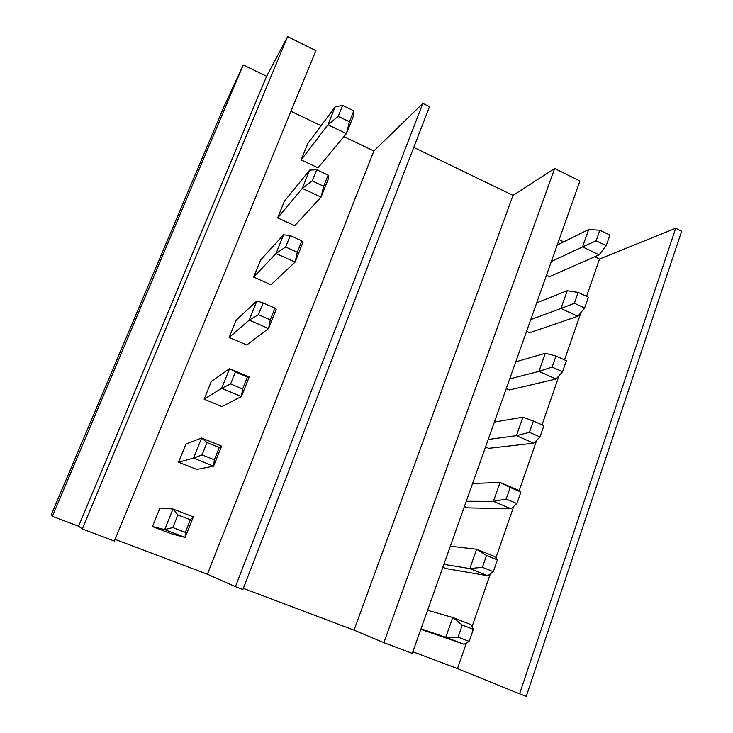 <?xml version="1.0" encoding="UTF-8"?>
<svg xmlns="http://www.w3.org/2000/svg" width="733" height="733" viewBox="0 0 733 733"><rect width="100%" height="100%" fill="white"/><g stroke="black" fill="none" stroke-linecap="round" stroke-linejoin="round"><path stroke-width="1.1" d="M675.698 228.265L681.635 231.197L526.257 696.35L519.605 693.839L675.698 228.265L599.512 259.015L586.556 296.379M412.862 651.756L457.502 668.606L466.408 642.933M472.015 626.761L490.359 573.857M495.838 558.042L513.769 506.32M519.129 490.853L536.675 440.267M542.026 424.828L559.068 375.653M564.538 359.894L580.994 312.432M457.502 668.606L519.605 693.839M559.114 239.673L563.695 241.863M594.793 256.752L599.512 259.015M420.834 629.308L464.007 644.27L469.175 641.393L458.07 637.124L462.285 625.038L473.353 629.326L469.175 641.393M442.833 567.296L446.104 568.597L487.784 575.744L493.318 571.685L482.396 567.305L486.51 555.495L497.405 559.893L493.318 571.685M464.401 506.53L467.627 507.868L511.038 508.729L516.912 503.544L506.173 499.063L510.195 487.509L520.906 492.017L516.912 503.544M485.539 446.974L488.719 448.33L533.789 443.172L539.992 436.923L529.418 432.333L533.358 421.044L543.895 425.644L539.992 436.923M506.265 388.591L509.398 389.974L556.045 379.043L562.559 371.759L552.16 367.077L555.999 356.027L566.38 360.737L562.559 371.759M526.578 331.343L529.666 332.745L577.824 316.271L584.632 308.016L574.397 303.242L578.163 292.43L588.37 297.222L584.632 308.016M546.506 275.196L549.558 276.625L599.145 254.837L606.237 245.637L596.158 240.781L599.841 230.208L609.893 235.082L606.237 245.637M412.285 653.378L579.94 180.987L554.661 168.508L383.881 642.667L412.285 653.378M243.329 588.379L354.012 630.133L513.027 195.399L554.661 168.508M354.012 630.133L383.881 642.667M413.76 147.406L513.027 195.399M242.889 589.515L429.492 106.697L422.859 103.426L235.403 586.693L242.889 589.515M115.081 539.369L207.402 574.214L373.867 150.971L422.859 103.426M207.402 574.214L235.403 586.693M290.974 111.288L321.1 125.709M343.905 136.631L373.867 150.971M152.464 526.578L164.678 529.592L172.979 508.995L159.977 508.042L152.464 526.578L170.926 533.642L185.128 537.426L185.339 532.35L172.851 527.558L177.908 514.969L190.36 519.789L185.339 532.35M178.568 462.202L193.503 458.116L201.612 438.004L185.925 444.061L178.568 462.202L196.737 469.432L213.605 466.151L214.338 459.802L202.07 454.881L207.008 442.604L219.24 447.542L214.338 459.802M204.122 399.192L221.65 388.316L229.576 368.672L211.324 381.426L204.122 399.192L222.007 406.568L241.404 396.535L242.641 388.976L230.602 383.945L235.421 371.952L247.433 377L242.641 388.976M229.145 337.492L249.156 320.138L256.889 300.942L236.191 320.101L229.145 337.492L246.755 345.014L268.571 328.531L270.285 319.817L258.447 314.677L263.156 302.967L274.967 308.126L270.285 319.817M253.645 277.083L276.02 253.517L283.589 234.762L260.545 260.05L253.645 277.083L270.99 284.734L295.106 262.075L297.286 252.262L285.65 247.021L290.25 235.586L301.859 240.845L297.286 252.262M277.642 217.903L302.28 188.408L309.674 170.074L284.404 201.218L277.642 217.903L294.721 225.691L321.054 197.113L323.674 186.264L312.231 180.923L316.72 169.744L328.127 175.105L323.674 186.264M301.153 159.931L327.953 124.757L335.183 106.826L307.787 143.576L301.153 159.931L317.985 167.83L346.416 133.608L349.449 121.76L338.206 116.336L342.595 105.405L353.81 110.848L349.449 121.76M114.385 541.064L315.905 50.614L287.611 36.65L82.307 528.969L114.385 541.064M52.382 516.334L243.264 64.953L224.041 106.542L51.365 514.593L52.382 516.334L78.614 526.23L266.629 76.259L287.611 36.65M78.614 526.23L82.307 528.969M243.264 64.953L266.629 76.259M177.908 514.969L172.979 508.995L193.338 516.893L185.128 537.426L164.678 529.592L172.851 527.558M193.338 516.893L190.36 519.789M427.586 610.268L452.71 617.498L445.783 637.289L420.999 628.813M462.285 625.038L452.71 617.498L470.852 624.534L473.353 629.326M464.007 644.27L445.783 637.289L458.07 637.124M207.008 442.604L201.612 438.004L221.613 446.095L213.605 466.151L193.503 458.116L202.07 454.881M221.613 446.095L219.24 447.542M450.319 546.204L476.633 549.228L469.853 568.57L443.877 564.373M486.51 555.495L476.633 549.228L494.482 556.439L497.405 559.893M487.784 575.744L469.853 568.57L482.396 567.305M235.421 371.952L229.576 368.672L249.229 376.945L241.404 396.535L221.65 388.316L230.602 383.945M249.229 376.945L247.433 377M472.583 483.478L500.025 482.461L493.401 501.381L466.27 501.262M510.195 487.509L500.025 482.461L517.59 489.846L520.906 492.017M511.038 508.729L493.401 501.381L506.173 499.063M274.967 308.126L276.213 309.381L268.571 328.531L249.156 320.138L258.447 314.677M256.889 300.942L263.156 302.967M494.39 422.043L522.913 417.159L516.426 435.668L488.205 439.461M522.913 417.159L533.358 421.044M533.789 443.172L516.426 435.668L529.418 432.333M301.859 240.845L302.582 243.365L295.106 262.075L276.02 253.517L285.65 247.021M283.589 234.762L290.25 235.586M515.757 361.845L545.297 353.26L538.947 371.374L509.692 378.924M545.297 353.26L555.999 356.027M556.045 379.043L538.947 371.374L552.16 367.077M328.127 175.105L328.357 178.825L321.054 197.113L302.28 188.408L312.231 180.923M309.674 170.074L316.72 169.744M536.684 302.876L567.205 290.735L560.992 308.465L530.747 319.606M567.205 290.735L578.163 292.43M577.824 316.271L560.992 308.465L574.397 303.242M353.81 110.848L353.563 115.722L346.416 133.608L327.953 124.757L338.206 116.336M335.183 106.826L342.595 105.405M557.199 245.069L588.654 229.53L582.57 246.884L551.381 261.47M588.654 229.53L599.841 230.208M599.145 254.837L582.57 246.884L596.158 240.781"/></g></svg>
